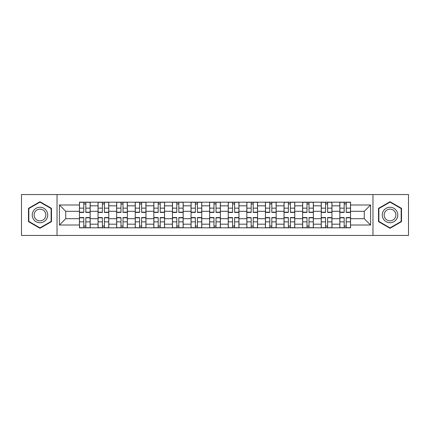 <?xml version="1.0" encoding="UTF-8"?>
<svg xmlns="http://www.w3.org/2000/svg" width="430" height="430" viewBox="0 0 430 430"><rect width="100%" height="100%" fill="white"/><g stroke="black" fill="none" stroke-linecap="round" stroke-linejoin="round"><path stroke-width="0.64" d="M372.971 235.447L408.5 235.447L408.5 194.553L21.5 194.553L21.5 235.447L372.971 235.447L372.971 194.553M98.04 227.814L98.04 205.82L90.171 205.82L90.171 227.814M90.171 205.82L90.171 202.186M98.04 205.82L98.04 202.186M108.774 202.186L108.774 227.814M116.643 227.814L116.643 202.186M127.371 202.186L127.371 227.814M135.24 227.814L135.24 202.186M145.969 202.186L145.969 227.814M153.838 227.814L153.838 202.186M164.566 202.186L164.566 227.814M172.435 227.814L172.435 202.186M183.169 202.186L183.169 227.814M191.038 227.814L191.038 202.186M201.767 202.186L201.767 227.814M209.636 227.814L209.636 202.186M220.364 202.186L220.364 227.814M228.233 227.814L228.233 202.186M238.962 202.186L238.962 227.814M246.831 227.814L246.831 202.186M257.565 202.186L257.565 227.814M265.434 227.814L265.434 202.186M276.162 202.186L276.162 227.814M284.031 227.814L284.031 202.186M294.76 202.186L294.76 227.814M302.629 227.814L302.629 202.186M313.357 202.186L313.357 227.814M321.226 227.814L321.226 202.186M331.96 202.186L331.96 227.814M339.829 227.814L339.829 202.186M339.829 218.698L331.96 218.698M321.226 218.698L313.357 218.698M302.629 218.698L294.76 218.698M284.031 218.698L276.162 218.698M265.434 218.698L257.565 218.698M246.831 218.698L238.962 218.698M228.233 218.698L220.364 218.698M209.636 218.698L201.767 218.698M191.038 218.698L183.169 218.698M172.435 218.698L164.566 218.698M153.838 218.698L145.969 218.698M135.24 218.698L127.371 218.698M116.643 218.698L108.774 218.698M98.04 218.698L90.171 218.698M339.829 211.302L331.96 211.302M321.226 211.302L313.357 211.302M302.629 211.302L294.76 211.302M284.031 211.302L276.162 211.302M265.434 211.302L257.565 211.302M246.831 211.302L238.962 211.302M228.233 211.302L220.364 211.302M209.636 211.302L201.767 211.302M191.038 211.302L183.169 211.302M172.435 211.302L164.566 211.302M153.838 211.302L145.969 211.302M135.24 211.302L127.371 211.302M116.643 211.302L108.774 211.302M98.04 211.302L90.171 211.302M65.731 218.698L79.443 218.698L79.443 211.302L65.731 211.302L65.731 218.698L59.415 225.014L59.415 204.986L79.443 204.986L79.443 211.302M350.558 211.302L350.558 218.698L364.269 218.698L364.269 211.302L350.558 211.302L350.558 202.186L79.443 202.186L79.443 204.986M350.558 204.986L370.585 204.986L370.585 225.014L350.558 225.014L350.558 218.698M79.443 218.698L79.443 227.814L350.558 227.814L350.558 225.014M79.443 225.014L59.415 225.014M57.029 235.447L57.029 194.553M51.487 208.356L39.979 201.713L28.477 208.356L28.477 221.643L39.979 228.287L51.487 221.643L51.487 208.356M401.523 208.356L390.021 201.713L378.513 208.356L378.513 221.643L390.021 228.287L401.523 221.643L401.523 208.356M85.823 226.029L83.796 226.029M83.796 203.971L85.823 203.971M104.42 226.029L102.394 226.029M102.394 203.971L104.42 203.971M123.018 226.029L120.991 226.029M120.991 203.971L123.018 203.971M141.62 226.029L139.589 226.029M139.589 203.971L141.62 203.971M160.218 226.029L158.192 226.029M158.192 203.971L160.218 203.971M178.815 226.029L176.789 226.029M176.789 203.971L178.815 203.971M197.413 226.029L195.387 226.029M195.387 203.971L197.413 203.971M216.016 226.029L213.984 226.029M213.984 203.971L216.016 203.971M234.613 226.029L232.587 226.029M232.587 203.971L234.613 203.971M253.211 226.029L251.184 226.029M251.184 203.971L253.211 203.971M271.808 226.029L269.782 226.029M269.782 203.971L271.808 203.971M290.411 226.029L288.379 226.029M288.379 203.971L290.411 203.971M309.009 226.029L306.982 226.029M306.982 203.971L309.009 203.971M327.606 226.029L325.58 226.029M325.58 203.971L327.606 203.971M346.204 226.029L344.177 226.029M344.177 203.971L346.204 203.971M59.415 204.986L65.731 211.302M364.269 218.698L370.585 225.014M364.269 211.302L370.585 204.986M85.823 212.436L85.823 202.304L90.112 202.304L90.112 212.436L85.823 212.436M83.796 203.852L85.823 203.852M83.796 202.304L79.502 202.304L79.502 212.436L83.796 212.436L83.796 202.304L85.823 202.304M83.796 217.564L83.796 227.696L79.502 227.696L79.502 217.564L83.796 217.564M85.823 226.148L83.796 226.148M85.823 227.696L90.112 227.696L90.112 217.564L85.823 217.564L85.823 227.696L83.796 227.696M104.42 212.436L104.42 202.304L108.715 202.304L108.715 212.436L104.42 212.436M102.394 203.852L104.42 203.852M102.394 202.304L98.099 202.304L98.099 212.436L102.394 212.436L102.394 202.304L104.42 202.304M123.018 212.436L123.018 202.304L127.312 202.304L127.312 212.436L123.018 212.436M120.991 203.852L123.018 203.852M120.991 202.304L116.702 202.304L116.702 212.436L120.991 212.436L120.991 202.304L123.018 202.304M33.266 218.875A7.751 7.751 0 0 0 43.855 221.713A7.751 7.751 0 0 0 46.693 211.125A7.751 7.751 0 0 0 36.104 208.287A7.751 7.751 0 0 0 33.266 218.875M34.9 217.935A5.869 5.869 0 0 0 42.914 220.079A5.869 5.869 0 0 0 45.059 212.065A5.869 5.869 0 0 0 37.044 209.921A5.869 5.869 0 0 0 34.9 217.935M39.979 202.127L51.127 208.566L51.127 221.434L39.979 227.873L28.831 221.434L28.831 208.566L39.979 202.127M383.307 218.875A7.751 7.751 0 0 0 393.896 221.713A7.751 7.751 0 0 0 396.734 211.125A7.751 7.751 0 0 0 386.145 208.287A7.751 7.751 0 0 0 383.307 218.875M384.941 217.935A5.869 5.869 0 0 0 392.956 220.079A5.869 5.869 0 0 0 395.1 212.065A5.869 5.869 0 0 0 387.086 209.921A5.869 5.869 0 0 0 384.941 217.935M390.021 202.127L401.168 208.566L401.168 221.434L390.021 227.873L378.873 221.434L378.873 208.566L390.021 202.127M102.394 217.564L102.394 227.696L98.099 227.696L98.099 217.564L102.394 217.564M104.42 226.148L102.394 226.148M104.42 227.696L108.715 227.696L108.715 217.564L104.42 217.564L104.42 227.696L102.394 227.696M120.991 217.564L120.991 227.696L116.702 227.696L116.702 217.564L120.991 217.564M123.018 226.148L120.991 226.148M123.018 227.696L127.312 227.696L127.312 217.564L123.018 217.564L123.018 227.696L120.991 227.696M141.62 212.436L141.62 202.304L145.91 202.304L145.91 212.436L141.62 212.436M139.589 203.852L141.62 203.852M139.589 202.304L135.299 202.304L135.299 212.436L139.589 212.436L139.589 202.304L141.62 202.304M160.218 212.436L160.218 202.304L164.507 202.304L164.507 212.436L160.218 212.436M158.192 203.852L160.218 203.852M158.192 202.304L153.897 202.304L153.897 212.436L158.192 212.436L158.192 202.304L160.218 202.304M178.815 212.436L178.815 202.304L183.11 202.304L183.11 212.436L178.815 212.436M176.789 203.852L178.815 203.852M176.789 202.304L172.494 202.304L172.494 212.436L176.789 212.436L176.789 202.304L178.815 202.304M139.589 217.564L139.589 227.696L135.299 227.696L135.299 217.564L139.589 217.564M141.62 226.148L139.589 226.148M141.62 227.696L145.91 227.696L145.91 217.564L141.62 217.564L141.62 227.696L139.589 227.696M158.192 217.564L158.192 227.696L153.897 227.696L153.897 217.564L158.192 217.564M160.218 226.148L158.192 226.148M160.218 227.696L164.507 227.696L164.507 217.564L160.218 217.564L160.218 227.696L158.192 227.696M176.789 217.564L176.789 227.696L172.494 227.696L172.494 217.564L176.789 217.564M178.815 226.148L176.789 226.148M178.815 227.696L183.11 227.696L183.11 217.564L178.815 217.564L178.815 227.696L176.789 227.696M197.413 212.436L197.413 202.304L201.708 202.304L201.708 212.436L197.413 212.436M195.387 203.852L197.413 203.852M195.387 202.304L191.097 202.304L191.097 212.436L195.387 212.436L195.387 202.304L197.413 202.304M195.387 217.564L195.387 227.696L191.097 227.696L191.097 217.564L195.387 217.564M197.413 226.148L195.387 226.148M197.413 227.696L201.708 227.696L201.708 217.564L197.413 217.564L197.413 227.696L195.387 227.696M216.016 212.436L216.016 202.304L220.305 202.304L220.305 212.436L216.016 212.436M213.984 203.852L216.016 203.852M213.984 202.304L209.695 202.304L209.695 212.436L213.984 212.436L213.984 202.304L216.016 202.304M213.984 217.564L213.984 227.696L209.695 227.696L209.695 217.564L213.984 217.564M216.016 226.148L213.984 226.148M216.016 227.696L220.305 227.696L220.305 217.564L216.016 217.564L216.016 227.696L213.984 227.696M234.613 212.436L234.613 202.304L238.903 202.304L238.903 212.436L234.613 212.436M232.587 203.852L234.613 203.852M232.587 202.304L228.292 202.304L228.292 212.436L232.587 212.436L232.587 202.304L234.613 202.304M232.587 217.564L232.587 227.696L228.292 227.696L228.292 217.564L232.587 217.564M234.613 226.148L232.587 226.148M234.613 227.696L238.903 227.696L238.903 217.564L234.613 217.564L234.613 227.696L232.587 227.696M253.211 212.436L253.211 202.304L257.505 202.304L257.505 212.436L253.211 212.436M251.184 203.852L253.211 203.852M251.184 202.304L246.89 202.304L246.89 212.436L251.184 212.436L251.184 202.304L253.211 202.304M251.184 217.564L251.184 227.696L246.89 227.696L246.89 217.564L251.184 217.564M253.211 226.148L251.184 226.148M253.211 227.696L257.505 227.696L257.505 217.564L253.211 217.564L253.211 227.696L251.184 227.696M271.808 212.436L271.808 202.304L276.103 202.304L276.103 212.436L271.808 212.436M269.782 203.852L271.808 203.852M269.782 202.304L265.493 202.304L265.493 212.436L269.782 212.436L269.782 202.304L271.808 202.304M269.782 217.564L269.782 227.696L265.493 227.696L265.493 217.564L269.782 217.564M271.808 226.148L269.782 226.148M271.808 227.696L276.103 227.696L276.103 217.564L271.808 217.564L271.808 227.696L269.782 227.696M290.411 212.436L290.411 202.304L294.7 202.304L294.7 212.436L290.411 212.436M288.379 203.852L290.411 203.852M288.379 202.304L284.09 202.304L284.09 212.436L288.379 212.436L288.379 202.304L290.411 202.304M288.379 217.564L288.379 227.696L284.09 227.696L284.09 217.564L288.379 217.564M290.411 226.148L288.379 226.148M290.411 227.696L294.7 227.696L294.7 217.564L290.411 217.564L290.411 227.696L288.379 227.696M309.009 212.436L309.009 202.304L313.298 202.304L313.298 212.436L309.009 212.436M306.982 203.852L309.009 203.852M306.982 202.304L302.688 202.304L302.688 212.436L306.982 212.436L306.982 202.304L309.009 202.304M306.982 217.564L306.982 227.696L302.688 227.696L302.688 217.564L306.982 217.564M309.009 226.148L306.982 226.148M309.009 227.696L313.298 227.696L313.298 217.564L309.009 217.564L309.009 227.696L306.982 227.696M327.606 212.436L327.606 202.304L331.901 202.304L331.901 212.436L327.606 212.436M325.58 203.852L327.606 203.852M325.58 202.304L321.285 202.304L321.285 212.436L325.58 212.436L325.58 202.304L327.606 202.304M325.58 217.564L325.58 227.696L321.285 227.696L321.285 217.564L325.58 217.564M327.606 226.148L325.58 226.148M327.606 227.696L331.901 227.696L331.901 217.564L327.606 217.564L327.606 227.696L325.58 227.696M346.204 212.436L346.204 202.304L350.498 202.304L350.498 212.436L346.204 212.436M344.177 203.852L346.204 203.852M344.177 202.304L339.888 202.304L339.888 212.436L344.177 212.436L344.177 202.304L346.204 202.304M344.177 217.564L344.177 227.696L339.888 227.696L339.888 217.564L344.177 217.564M346.204 226.148L344.177 226.148M346.204 227.696L350.498 227.696L350.498 217.564L346.204 217.564L346.204 227.696L344.177 227.696M321.226 205.82L313.357 205.82M302.629 205.82L294.76 205.82M284.031 205.82L276.162 205.82M265.434 205.82L257.565 205.82M246.831 205.82L238.962 205.82M228.233 205.82L220.364 205.82M209.636 205.82L201.767 205.82M191.038 205.82L183.169 205.82M172.435 205.82L164.566 205.82M153.838 205.82L145.969 205.82M135.24 205.82L127.371 205.82M116.643 205.82L108.774 205.82M339.829 205.82L331.96 205.82M321.226 224.18L313.357 224.18M302.629 224.18L294.76 224.18M284.031 224.18L276.162 224.18M265.434 224.18L257.565 224.18M246.831 224.18L238.962 224.18M228.233 224.18L220.364 224.18M209.636 224.18L201.767 224.18M191.038 224.18L183.169 224.18M172.435 224.18L164.566 224.18M153.838 224.18L145.969 224.18M135.24 224.18L127.371 224.18M116.643 224.18L108.774 224.18M98.04 224.18L90.171 224.18M339.829 224.18L331.96 224.18M85.823 212.183L90.112 212.183M85.823 208.158L90.112 208.158M79.502 212.183L83.796 212.183M79.502 208.158L83.796 208.158M83.796 217.816L79.502 217.816M83.796 221.842L79.502 221.842M90.112 217.816L85.823 217.816M90.112 221.842L85.823 221.842M104.42 212.183L108.715 212.183M104.42 208.158L108.715 208.158M98.099 212.183L102.394 212.183M98.099 208.158L102.394 208.158M123.018 212.183L127.312 212.183M123.018 208.158L127.312 208.158M116.702 212.183L120.991 212.183M116.702 208.158L120.991 208.158M102.394 217.816L98.099 217.816M102.394 221.842L98.099 221.842M108.715 217.816L104.42 217.816M108.715 221.842L104.42 221.842M120.991 217.816L116.702 217.816M120.991 221.842L116.702 221.842M127.312 217.816L123.018 217.816M127.312 221.842L123.018 221.842M141.62 212.183L145.91 212.183M141.62 208.158L145.91 208.158M135.299 212.183L139.589 212.183M135.299 208.158L139.589 208.158M160.218 212.183L164.507 212.183M160.218 208.158L164.507 208.158M153.897 212.183L158.192 212.183M153.897 208.158L158.192 208.158M178.815 212.183L183.11 212.183M178.815 208.158L183.11 208.158M172.494 212.183L176.789 212.183M172.494 208.158L176.789 208.158M139.589 217.816L135.299 217.816M139.589 221.842L135.299 221.842M145.91 217.816L141.62 217.816M145.91 221.842L141.62 221.842M158.192 217.816L153.897 217.816M158.192 221.842L153.897 221.842M164.507 217.816L160.218 217.816M164.507 221.842L160.218 221.842M176.789 217.816L172.494 217.816M176.789 221.842L172.494 221.842M183.11 217.816L178.815 217.816M183.11 221.842L178.815 221.842M197.413 212.183L201.708 212.183M197.413 208.158L201.708 208.158M191.097 212.183L195.387 212.183M191.097 208.158L195.387 208.158M195.387 217.816L191.097 217.816M195.387 221.842L191.097 221.842M201.708 217.816L197.413 217.816M201.708 221.842L197.413 221.842M216.016 212.183L220.305 212.183M216.016 208.158L220.305 208.158M209.695 212.183L213.984 212.183M209.695 208.158L213.984 208.158M213.984 217.816L209.695 217.816M213.984 221.842L209.695 221.842M220.305 217.816L216.016 217.816M220.305 221.842L216.016 221.842M234.613 212.183L238.903 212.183M234.613 208.158L238.903 208.158M228.292 212.183L232.587 212.183M228.292 208.158L232.587 208.158M232.587 217.816L228.292 217.816M232.587 221.842L228.292 221.842M238.903 217.816L234.613 217.816M238.903 221.842L234.613 221.842M253.211 212.183L257.505 212.183M253.211 208.158L257.505 208.158M246.89 212.183L251.184 212.183M246.89 208.158L251.184 208.158M251.184 217.816L246.89 217.816M251.184 221.842L246.89 221.842M257.505 217.816L253.211 217.816M257.505 221.842L253.211 221.842M271.808 212.183L276.103 212.183M271.808 208.158L276.103 208.158M265.493 212.183L269.782 212.183M265.493 208.158L269.782 208.158M269.782 217.816L265.493 217.816M269.782 221.842L265.493 221.842M276.103 217.816L271.808 217.816M276.103 221.842L271.808 221.842M290.411 212.183L294.7 212.183M290.411 208.158L294.7 208.158M284.09 212.183L288.379 212.183M284.09 208.158L288.379 208.158M288.379 217.816L284.09 217.816M288.379 221.842L284.09 221.842M294.7 217.816L290.411 217.816M294.7 221.842L290.411 221.842M309.009 212.183L313.298 212.183M309.009 208.158L313.298 208.158M302.688 212.183L306.982 212.183M302.688 208.158L306.982 208.158M306.982 217.816L302.688 217.816M306.982 221.842L302.688 221.842M313.298 217.816L309.009 217.816M313.298 221.842L309.009 221.842M327.606 212.183L331.901 212.183M327.606 208.158L331.901 208.158M321.285 212.183L325.58 212.183M321.285 208.158L325.58 208.158M325.58 217.816L321.285 217.816M325.58 221.842L321.285 221.842M331.901 217.816L327.606 217.816M331.901 221.842L327.606 221.842M346.204 212.183L350.498 212.183M346.204 208.158L350.498 208.158M339.888 212.183L344.177 212.183M339.888 208.158L344.177 208.158M344.177 217.816L339.888 217.816M344.177 221.842L339.888 221.842M350.498 217.816L346.204 217.816M350.498 221.842L346.204 221.842"/></g></svg>
